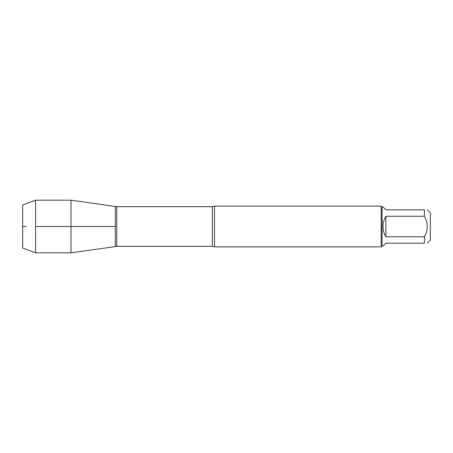 <?xml version="1.0" encoding="UTF-8"?>
<svg xmlns="http://www.w3.org/2000/svg" width="453" height="453" viewBox="0 0 453 453"><rect width="100%" height="100%" fill="white"/><g stroke="black" fill="none" stroke-linecap="round" stroke-linejoin="round"><path stroke-width="0.68" d="M427.309 209.824L430.35 212.859L430.35 240.141L427.309 243.176M424.421 209.824C428.176 209.824 428.176 209.824 424.421 209.824L424.421 216.262C428.176 223.086 428.176 229.909 424.421 236.738L424.421 243.176C428.176 243.176 428.176 243.176 424.421 243.176L385.871 243.176L382.983 246.07L382.049 246.07L382.049 206.93L382.983 206.93L385.871 209.824L424.421 209.824M424.421 216.262L385.871 216.262C383.968 219.411 383.006 222.825 382.983 226.5C383.006 230.175 383.968 233.589 385.871 236.738L424.421 236.738M214.456 206.115L214.456 246.885L381.233 246.885L381.233 206.115L214.456 206.115L212.298 206.67L116.766 206.67L116.766 246.33L115.311 246.596L115.311 206.404L115.311 246.596L71.002 252.825L71.002 226.5L115.311 226.5L36.365 226.5L71.002 226.5L71.002 200.175L116.766 206.67M385.871 236.738L385.871 216.262M35.623 252.825L22.65 248.018L22.65 204.983L35.623 200.175L35.623 252.825L71.002 252.825M26.183 226.5L22.65 226.5L26.183 226.5M214.456 246.885L212.298 246.33L212.298 206.67M212.298 246.33L116.766 246.33M382.049 206.93L381.233 206.115M382.049 246.07L381.233 246.885M35.623 200.175L71.002 200.175"/></g></svg>
